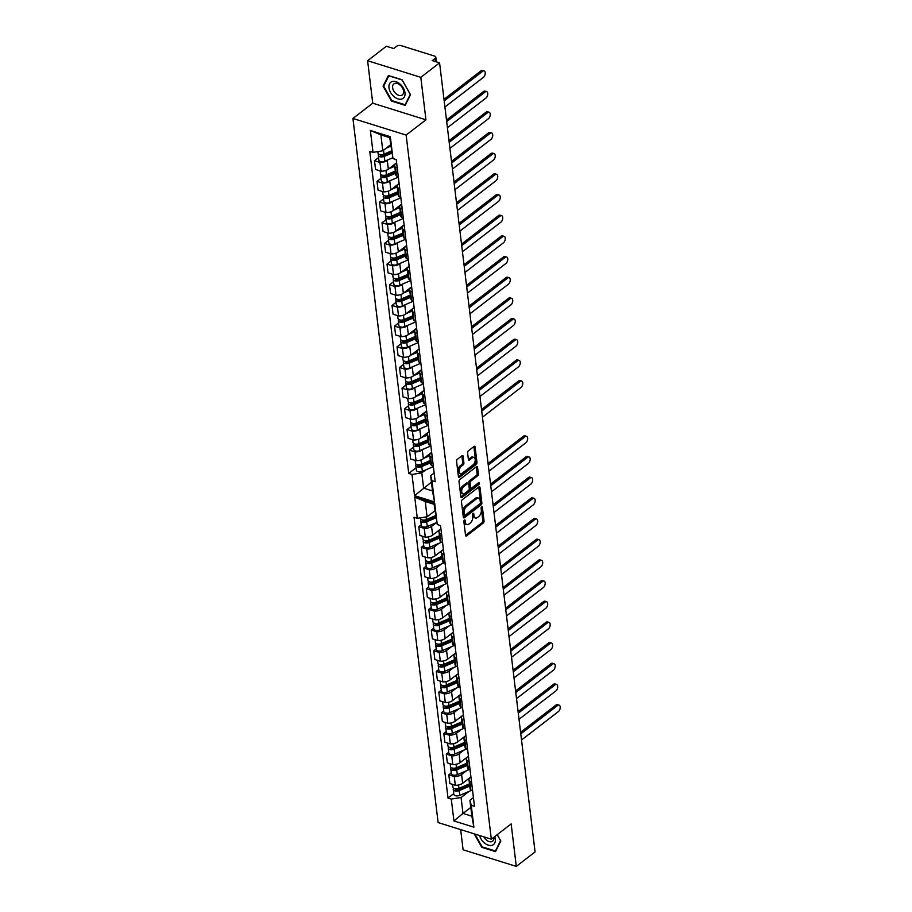 <?xml version="1.0" encoding="UTF-8"?>
<svg xmlns="http://www.w3.org/2000/svg" width="912" height="912" viewBox="0 0 912 912"><rect width="100%" height="100%" fill="white"/><g stroke="black" fill="none" stroke-linecap="round" stroke-linejoin="round"><path stroke-width="1.37" d="M464.39 520.057A1.072 0.604 107.3 0 0 463.855 521.47L465.53 535.298A1.528 0.855 107.3 0 0 465.998 536.039A1.528 0.855 107.3 0 0 466.613 535.88L483.292 523.032A1.528 0.855 107.3 0 0 484.055 521.026L482.38 507.197A1.072 0.604 107.3 0 0 481.091 508.201L481.308 509.979A4.902 2.759 107.3 0 1 478.846 516.431L477.455 517.503A4.902 2.759 107.3 0 1 475.483 518.016A4.902 2.759 107.3 0 1 473.989 515.622L473.773 513.832A1.072 0.604 107.3 0 0 472.473 514.835L472.69 516.625A4.902 2.759 107.3 0 1 470.227 523.066L468.836 524.138A4.902 2.759 107.3 0 1 466.876 524.651A4.902 2.759 107.3 0 1 465.371 522.257L465.154 520.467A1.072 0.604 107.3 0 0 464.39 520.057M462.236 499.776A1.528 0.855 107.3 0 0 461.472 501.794L463.33 517.138A1.528 0.855 107.3 0 0 463.798 517.891A1.528 0.855 107.3 0 0 464.413 517.731L481.091 504.883A1.528 0.855 107.3 0 0 481.855 502.865L479.997 487.521A1.528 0.855 107.3 0 0 479.53 486.769A1.528 0.855 107.3 0 0 478.914 486.928L462.236 499.776M439.584 62.86L535.07 851.933L516.295 866.4L511.153 823.912L491.329 839.188L406.125 135.079L425.95 119.814L420.808 77.338L439.584 62.86L432.265 60.58L435.184 58.322A3.124 1.619 -6.9 0 0 435.822 57.182A3.124 1.619 -6.9 0 0 434.614 56.099L400.995 45.6A3.124 1.619 -6.9 0 0 396.64 46.284L393.71 48.541L386.38 46.25L367.604 60.716L372.746 103.204L352.921 118.469L438.125 822.567L491.329 839.188M463.102 456.296A1.528 0.855 107.3 0 0 462.635 455.544A1.528 0.855 107.3 0 0 462.019 455.704L457.345 459.317A1.528 0.855 107.3 0 0 456.57 461.324L458.428 476.68A1.528 0.855 107.3 0 0 458.907 477.432A1.528 0.855 107.3 0 0 459.523 477.272L476.189 464.425A1.528 0.855 107.3 0 0 476.965 462.407L475.106 447.051A1.528 0.855 107.3 0 0 474.639 446.31A1.528 0.855 107.3 0 0 474.023 446.47L468.369 450.824A1.528 0.855 107.3 0 0 467.605 452.831L468.392 459.409A1.528 0.855 107.3 0 0 468.871 460.15A1.528 0.855 107.3 0 0 469.475 459.99L472.279 457.835A4.093 2.303 107.3 0 1 473.921 457.402A4.093 2.303 107.3 0 1 475.186 460.663A4.093 2.303 107.3 0 1 473.123 464.789L462.145 473.248A4.093 2.303 107.3 0 1 460.503 473.681A4.093 2.303 107.3 0 1 459.249 470.421A4.093 2.303 107.3 0 1 461.301 466.294L463.136 464.881A1.528 0.855 107.3 0 0 463.9 462.863L463.102 456.296L461.871 455.909A1.528 0.855 107.3 0 0 461.86 455.829M460.879 496.915L459.021 481.559A1.528 0.855 107.3 0 1 459.796 479.541L476.474 466.705A1.528 0.855 107.3 0 1 477.079 466.534A1.528 0.855 107.3 0 1 477.557 467.286L478.344 473.852A1.528 0.855 107.3 0 1 477.58 475.87L470.82 481.08A1.528 0.855 107.3 0 0 470.045 483.098L470.581 487.453A1.528 0.855 107.3 0 0 471.048 488.205A1.528 0.855 107.3 0 0 471.664 488.045L478.697 482.619A1.072 0.604 107.3 0 1 478.925 484.443L461.962 497.496A1.528 0.855 107.3 0 1 461.347 497.656A1.528 0.855 107.3 0 1 460.879 496.915M460.651 829.601L463.091 849.79L516.295 866.4M388.136 159.748L387.269 160.421A7.171 3.716 173.1 0 1 379.951 162.427L381.011 171.171A7.171 3.716 -6.9 0 0 388.33 169.165L396.139 163.191A7.171 3.716 173.1 0 0 394.679 165.824L395.74 174.568A7.171 3.716 -6.9 0 0 396.583 176.039L398.282 176.563M396.583 176.039L395.534 167.284A7.171 3.716 173.1 0 1 394.679 165.824M395.534 167.284L397.222 167.819M378.548 157.605L374.501 160.717L379.951 162.427M390.644 180.428L389.777 181.1A7.171 3.716 173.1 0 1 382.459 183.107L377.009 181.397L378.058 190.152L383.519 191.851A7.171 3.716 -6.9 0 0 390.838 189.844L398.647 183.871A7.171 3.716 173.1 0 0 397.187 186.493L398.236 195.248A7.171 3.716 -6.9 0 0 399.091 196.718L400.79 197.243M399.73 188.499L398.031 187.963A7.171 3.716 173.1 0 1 397.187 186.493M381.045 178.285L377.009 181.397M374.501 160.717L375.562 169.472L381.011 171.171M413.581 447.097L409.534 450.209L410.594 458.964L416.043 460.663A7.171 3.716 -6.9 0 0 423.362 458.656L431.171 452.671A7.171 3.716 173.1 0 0 429.712 455.305L430.772 464.06A7.171 3.716 -6.9 0 0 431.615 465.53L433.314 466.055M423.168 449.24L422.302 449.912A7.171 3.716 173.1 0 1 414.983 451.907L409.534 450.209M432.254 457.311L430.555 456.775A7.171 3.716 173.1 0 1 429.712 455.305M411.073 426.417L407.037 429.529L408.086 438.284L413.546 439.983A7.171 3.716 -6.9 0 0 420.865 437.977L428.663 432.003A7.171 3.716 173.1 0 0 427.215 434.625L428.264 443.38A7.171 3.716 -6.9 0 0 429.119 444.851L430.817 445.375M420.671 428.56L419.805 429.233A7.171 3.716 173.1 0 1 412.486 431.239L407.037 429.529M429.757 436.631L428.059 436.096A7.171 3.716 173.1 0 1 427.215 434.625M408.576 405.737L404.529 408.85L405.589 417.605L411.038 419.303A7.171 3.716 -6.9 0 0 418.357 417.297L426.645 410.913M427.249 415.952L425.551 415.416A7.171 3.716 173.1 0 1 424.707 413.957L425.767 422.701A7.171 3.716 -6.9 0 0 426.611 424.171L428.309 424.696M418.163 407.881L417.297 408.553A7.171 3.716 173.1 0 1 409.978 410.56L404.529 408.85M424.707 413.957A7.171 3.716 173.1 0 1 426.166 411.323L426.645 410.947M406.068 385.058L402.032 388.181L403.081 396.925L408.542 398.624A7.171 3.716 -6.9 0 0 415.861 396.617L424.137 390.245M424.753 395.272L423.054 394.748A7.171 3.716 173.1 0 1 422.21 393.277L423.259 402.021A7.171 3.716 -6.9 0 0 424.114 403.492L425.813 404.027M415.667 387.201L414.8 387.874A7.171 3.716 173.1 0 1 407.482 389.88L402.032 388.181M422.21 393.277A7.171 3.716 173.1 0 1 423.658 390.644L424.148 390.268M403.571 364.378L399.524 367.502L400.585 376.246L406.034 377.956A7.171 3.716 -6.9 0 0 413.353 375.949L421.162 369.964A7.171 3.716 173.1 0 0 419.702 372.598L420.763 381.341A7.171 3.716 -6.9 0 0 421.606 382.812L423.305 383.348M413.159 366.521L412.292 367.194A7.171 3.716 173.1 0 1 404.974 369.2L399.524 367.502M422.245 374.593L420.546 374.068A7.171 3.716 173.1 0 1 419.702 372.598M401.063 343.71L397.028 346.822L398.077 355.566L403.537 357.276A7.171 3.716 -6.9 0 0 410.856 355.27L418.654 349.285A7.171 3.716 173.1 0 0 417.206 351.918L418.255 360.662A7.171 3.716 -6.9 0 0 419.11 362.132L420.808 362.668M410.662 345.853L409.796 346.514A7.171 3.716 173.1 0 1 402.477 348.521L397.028 346.822M419.748 353.913L418.049 353.389A7.171 3.716 173.1 0 1 417.206 351.918M398.567 323.03L394.52 326.143L395.58 334.898L401.029 336.596A7.171 3.716 -6.9 0 0 408.348 334.59L416.636 328.206M417.24 333.245L415.541 332.709A7.171 3.716 173.1 0 1 414.698 331.238L415.758 339.994A7.171 3.716 -6.9 0 0 416.602 341.464L418.3 341.989M408.154 325.174L407.288 325.846A7.171 3.716 173.1 0 1 399.969 327.841L394.52 326.143M414.698 331.238A7.171 3.716 173.1 0 1 416.157 328.605L416.636 328.24M396.059 302.351L392.023 305.463L393.072 314.218L398.533 315.917A7.171 3.716 -6.9 0 0 405.851 313.91L414.128 307.526M414.743 312.565L413.045 312.029A7.171 3.716 173.1 0 1 412.201 310.559L413.25 319.314A7.171 3.716 -6.9 0 0 414.105 320.785L415.804 321.309M405.658 304.494L404.791 305.167A7.171 3.716 173.1 0 1 397.472 307.173L392.023 305.463M412.201 310.559A7.171 3.716 173.1 0 1 413.66 307.937L414.139 307.561M393.562 281.671L389.515 284.783L390.575 293.539L396.025 295.237A7.171 3.716 -6.9 0 0 403.343 293.231L411.631 286.847M412.235 291.886L410.537 291.35A7.171 3.716 173.1 0 1 409.693 289.891L410.753 298.634A7.171 3.716 -6.9 0 0 411.597 300.105L413.296 300.629M403.15 283.814L402.283 284.487A7.171 3.716 173.1 0 1 394.964 286.493L389.515 284.783M409.693 289.891A7.171 3.716 173.1 0 1 411.152 287.257L411.631 286.881M391.054 260.992L387.019 264.115L388.067 272.859L393.528 274.558A7.171 3.716 -6.9 0 0 400.847 272.551L408.656 266.578A7.171 3.716 173.1 0 0 407.197 269.211L408.245 277.955A7.171 3.716 -6.9 0 0 409.1 279.425L410.799 279.961M400.653 263.135L399.787 263.807A7.171 3.716 173.1 0 1 392.468 265.814L387.019 264.115M409.739 271.206L408.04 270.682A7.171 3.716 173.1 0 1 407.197 269.211M388.558 240.312L384.511 243.436L385.571 252.179L391.02 253.889A7.171 3.716 -6.9 0 0 398.339 251.883L406.148 245.898A7.171 3.716 173.1 0 0 404.689 248.531L405.749 257.275A7.171 3.716 -6.9 0 0 406.592 258.746L408.291 259.282M398.145 242.455L397.279 243.128A7.171 3.716 173.1 0 1 389.96 245.134L384.511 243.436M407.231 250.526L405.544 250.002A7.171 3.716 173.1 0 1 404.689 248.531M386.05 219.644L382.014 222.756L383.063 231.5L388.523 233.21A7.171 3.716 -6.9 0 0 395.842 231.203L404.119 224.819M404.734 229.847L403.036 229.322A7.171 3.716 173.1 0 1 402.192 227.852L403.241 236.596A7.171 3.716 -6.9 0 0 404.096 238.066L405.794 238.602M395.648 221.787L394.782 222.448A7.171 3.716 173.1 0 1 387.463 224.455L382.014 222.756M402.192 227.852A7.171 3.716 173.1 0 1 403.651 225.218L404.13 224.854M383.553 198.964L379.506 202.076L380.566 210.832L386.015 212.53A7.171 3.716 -6.9 0 0 393.334 210.524L401.622 204.14M402.226 209.179L400.539 208.643A7.171 3.716 173.1 0 1 399.684 207.172L400.744 215.927A7.171 3.716 -6.9 0 0 401.588 217.398L403.286 217.922M393.14 201.107L392.274 201.769A7.171 3.716 173.1 0 1 384.955 203.775L379.506 202.076M399.684 207.172A7.171 3.716 173.1 0 1 401.143 204.539L401.622 204.174M384.955 203.775L386.015 212.53M387.463 224.455L388.523 233.21M389.96 245.134L391.02 253.889M392.468 265.814L393.528 274.558M394.964 286.493L396.025 295.237M397.472 307.173L398.533 315.917M399.969 327.841L401.029 336.596M402.477 348.521L403.537 357.276M404.974 369.2L406.034 377.956M407.482 389.88L408.542 398.624M409.978 410.56L411.038 419.303M412.486 431.239L413.546 439.983M414.983 451.907L416.043 460.663M382.459 183.107L383.519 191.851M401.588 217.398L400.539 208.643M404.096 238.066L403.036 229.322M406.592 258.746L405.544 250.002M409.1 279.425L408.04 270.682M411.597 300.105L410.537 291.35M414.105 320.785L413.045 312.029M416.602 341.464L415.541 332.709M419.11 362.132L418.049 353.389M421.606 382.812L420.546 374.068M424.114 403.492L423.054 394.748M426.611 424.171L425.551 415.416M429.119 444.851L428.059 436.096M431.615 465.53L430.555 456.775M399.091 196.718L398.031 187.963M425.676 469.919L421.789 472.906L423.635 488.159L432.493 490.918L430.658 475.676L434.158 472.986M431.433 482.14L414.561 495.661L411.996 474.457L421.789 472.906M420.808 77.338L367.604 60.716M436.426 522.644L431.558 526.384A7.171 3.716 173.1 0 1 424.24 528.39L418.79 526.691L419.851 535.435L425.3 537.145A7.171 3.716 -6.9 0 0 432.619 535.139L440.906 528.755M441.511 533.794L439.812 533.258A7.171 3.716 173.1 0 1 438.968 531.787A7.171 3.716 173.1 0 1 440.428 529.154L440.906 528.789M421.207 524.833L418.79 526.691M438.968 531.787L440.029 540.531A7.171 3.716 -6.9 0 0 440.872 542.002L442.571 542.537M438.923 543.324L434.066 547.063A7.171 3.716 173.1 0 1 426.748 549.07L421.287 547.371L422.347 556.115L427.796 557.825A7.171 3.716 -6.9 0 0 435.115 555.818L443.403 549.434M444.019 554.462L442.32 553.937A7.171 3.716 173.1 0 1 441.465 552.467A7.171 3.716 173.1 0 1 442.924 549.833L443.414 549.469M423.715 545.501L421.287 547.371M441.465 552.467L442.525 561.211A7.171 3.716 -6.9 0 0 443.38 562.681L445.079 563.217M441.431 563.992L436.563 567.743A7.171 3.716 173.1 0 1 429.244 569.749L423.795 568.051L424.855 576.794L430.304 578.493A7.171 3.716 -6.9 0 0 437.623 576.487L445.432 570.513A7.171 3.716 173.1 0 0 443.973 573.146L445.033 581.89A7.171 3.716 -6.9 0 0 445.877 583.361L447.575 583.897M446.515 575.141L444.817 574.617A7.171 3.716 173.1 0 1 443.973 573.146M426.212 566.181L423.795 568.051M443.927 584.672L439.071 588.422A7.171 3.716 173.1 0 1 431.752 590.429L426.292 588.73L427.352 597.474L432.801 599.173A7.171 3.716 -6.9 0 0 440.12 597.166L447.929 591.193A7.171 3.716 173.1 0 0 446.47 593.826L447.53 602.57A7.171 3.716 -6.9 0 0 448.385 604.04L450.083 604.565M449.023 595.821L447.325 595.297A7.171 3.716 173.1 0 1 446.47 593.826M428.72 586.861L426.292 588.73M446.435 605.351L441.568 609.102A7.171 3.716 173.1 0 1 434.249 611.108L428.8 609.398L429.86 618.154L435.309 619.852A7.171 3.716 -6.9 0 0 442.628 617.846L450.916 611.462M451.52 616.501L449.821 615.965A7.171 3.716 173.1 0 1 448.978 614.494A7.171 3.716 173.1 0 1 450.437 611.872L450.916 611.496M431.216 607.54L428.8 609.398M448.978 614.494L450.038 623.249A7.171 3.716 -6.9 0 0 450.881 624.72L452.58 625.244M448.932 626.031L444.076 629.782A7.171 3.716 173.1 0 1 436.757 631.788L431.296 630.078L432.356 638.833L437.806 640.532A7.171 3.716 -6.9 0 0 445.124 638.525L453.412 632.141M454.028 637.18L452.329 636.644A7.171 3.716 173.1 0 1 451.474 635.174A7.171 3.716 173.1 0 1 452.933 632.54L453.424 632.176M433.724 628.22L431.296 630.078M451.474 635.174L452.534 643.929A7.171 3.716 -6.9 0 0 453.389 645.4L455.088 645.924M451.44 646.711L446.572 650.45A7.171 3.716 173.1 0 1 439.253 652.456L433.804 650.758L434.864 659.501L440.314 661.211A7.171 3.716 -6.9 0 0 447.632 659.205L455.92 652.821M456.524 657.86L454.826 657.324A7.171 3.716 173.1 0 1 453.982 655.853A7.171 3.716 173.1 0 1 455.441 653.22L455.92 652.855M436.221 648.899L433.804 650.758M453.982 655.853L455.042 664.609A7.171 3.716 -6.9 0 0 455.886 666.068L457.585 666.604M453.937 667.39L449.08 671.129A7.171 3.716 173.1 0 1 441.761 673.136L436.301 671.437L437.361 680.181L442.81 681.891A7.171 3.716 -6.9 0 0 450.129 679.885L458.417 673.501M459.032 678.528L457.334 678.004A7.171 3.716 173.1 0 1 456.479 676.533A7.171 3.716 173.1 0 1 457.938 673.9L458.428 673.535M438.729 669.568L436.301 671.437M456.479 676.533L457.539 685.277A7.171 3.716 -6.9 0 0 458.394 686.747L460.093 687.283M456.445 688.058L451.577 691.809A7.171 3.716 173.1 0 1 444.258 693.815L438.809 692.117L439.869 700.861L445.318 702.559A7.171 3.716 -6.9 0 0 452.637 700.553L460.446 694.579A7.171 3.716 173.1 0 0 458.987 697.213L460.047 705.956A7.171 3.716 -6.9 0 0 460.891 707.427L462.589 707.963M461.529 699.208L459.83 698.683A7.171 3.716 173.1 0 1 458.987 697.213M441.226 690.247L438.809 692.117M458.941 708.738L454.085 712.489A7.171 3.716 173.1 0 1 446.766 714.495L441.305 712.796L442.366 721.54L447.815 723.239A7.171 3.716 -6.9 0 0 455.134 721.232L463.421 714.848M464.037 719.887L462.338 719.363A7.171 3.716 173.1 0 1 461.483 717.892A7.171 3.716 173.1 0 1 462.943 715.259L463.433 714.883M443.734 710.927L441.305 712.796M461.483 717.892L462.544 726.636A7.171 3.716 -6.9 0 0 463.399 728.107L465.097 728.631M461.449 729.418L456.581 733.168A7.171 3.716 173.1 0 1 449.263 735.175L443.813 733.465L444.874 742.22L450.323 743.918A7.171 3.716 -6.9 0 0 457.642 741.912L465.929 735.528M466.534 740.567L464.835 740.031A7.171 3.716 173.1 0 1 463.991 738.56A7.171 3.716 173.1 0 1 465.451 735.938L465.929 735.562M446.23 731.606L443.813 733.465M463.991 738.56L465.052 747.316A7.171 3.716 -6.9 0 0 465.895 748.786L467.594 749.311M463.946 750.097L459.089 753.848A7.171 3.716 173.1 0 1 451.771 755.854L446.31 754.144L447.37 762.899L452.819 764.598A7.171 3.716 -6.9 0 0 460.138 762.592L467.947 756.607A7.171 3.716 173.1 0 0 466.488 759.24L467.548 767.995A7.171 3.716 -6.9 0 0 468.403 769.466L470.102 769.99M469.042 761.246L467.343 760.711A7.171 3.716 173.1 0 1 466.488 759.24M448.738 752.286L446.31 754.144M466.454 770.777L461.586 774.516A7.171 3.716 173.1 0 1 454.267 776.522L448.818 774.824L449.878 783.568L455.327 785.278A7.171 3.716 -6.9 0 0 462.646 783.271L470.455 777.286A7.171 3.716 173.1 0 0 468.996 779.92L470.056 788.675A7.171 3.716 -6.9 0 0 470.9 790.134L469.84 781.39A7.171 3.716 173.1 0 1 468.996 779.92M471.538 781.926L469.84 781.39M451.235 772.966L448.818 774.824M472.598 790.67L470.9 790.134M449.263 735.175L450.323 743.918M446.766 714.495L447.815 723.239M444.258 693.815L445.318 702.559M441.761 673.136L442.81 681.891M439.253 652.456L440.314 661.211M436.757 631.788L437.806 640.532M434.249 611.108L435.309 619.852M431.752 590.429L432.801 599.173M429.244 569.749L430.304 578.493M426.748 549.07L427.796 557.825M424.24 528.39L425.3 537.145M451.771 755.854L452.819 764.598M454.267 776.522L455.327 785.278M465.895 748.786L464.835 740.031M463.399 728.107L462.338 719.363M460.891 707.427L459.83 698.683M458.394 686.747L457.334 678.004M455.886 666.068L454.826 657.324M453.389 645.4L452.329 636.644M450.881 624.72L449.821 615.965M448.385 604.04L447.325 595.297M445.877 583.361L444.817 574.617M443.38 562.681L442.32 553.937M440.872 542.002L439.812 533.258M468.403 769.466L467.343 760.711M470.797 807.416L462.988 813.436L471.857 816.194L469.931 800.291L471.23 805.296L474.491 806.311L440.519 525.574L437.258 524.56L434.112 504.313L425.254 501.543L427.09 516.785L434.899 510.777M427.09 516.785L417.308 518.324L414.037 517.309L448.02 798.046L451.28 799.072L461.073 797.521L462.988 813.436L453.925 820.937L451.28 799.072M453.743 793.634L448.02 798.046M469.931 800.291L473.442 797.601M468.95 791.456L461.073 797.521M382.812 150.811L373.019 152.361L370.375 130.484L390.325 136.72L392.969 158.585L389.755 137.678L380.885 134.908L382.812 150.811L390.61 144.803M430.658 475.676L431.946 480.681L435.206 481.707L396.23 159.611L392.969 158.585M431.946 480.681L434.511 501.885L414.561 495.661M373.019 152.361L369.759 151.335L408.736 473.431L411.996 474.457M417.308 518.324L414.743 497.12L434.693 503.344L437.258 524.56M471.23 805.296L473.875 827.173L453.925 820.937M352.921 118.469L406.125 135.079M474.183 833.83L481.787 847.339L495.512 851.614L500.825 840.967L497.245 834.628M410.514 94.723L402.101 79.789L388.387 75.502L383.074 86.15L391.476 101.084L405.202 105.37L410.514 94.723M372.746 103.204L425.95 119.814M414.743 497.12L425.254 501.543M434.693 503.344L434.112 504.313M471.857 816.194L473.875 827.173M416.077 467.776L408.736 473.431M370.375 130.484L380.885 134.908M390.325 136.72L389.755 137.678M432.493 490.918L434.511 501.885M463.98 520.627L464.14 521.869A4.902 2.759 107.3 0 0 465.644 524.263L466.876 524.651M475.483 518.016L474.251 517.628A4.902 2.759 107.3 0 1 472.747 515.234L472.598 513.992M465.542 535.378L482.06 522.656A1.528 0.855 107.3 0 0 482.824 520.638L481.217 507.357M460.503 473.681L459.272 473.294A4.093 2.303 107.3 0 1 458.018 470.033A4.093 2.303 107.3 0 1 460.07 465.907L461.905 464.493A1.528 0.855 107.3 0 0 462.669 462.487L461.871 455.909M473.921 457.402L472.69 457.026A4.093 2.303 107.3 0 0 471.048 457.448L472.279 457.835M468.403 459.488L471.048 457.448M458.44 476.759L474.958 464.037A1.528 0.855 107.3 0 0 475.733 462.019L473.875 446.675A1.528 0.855 107.3 0 0 473.864 446.595M471.048 488.205L469.817 487.817A1.528 0.855 107.3 0 1 469.338 487.065L468.814 482.71A1.528 0.855 107.3 0 1 469.589 480.692L476.349 475.483A1.528 0.855 107.3 0 0 477.113 473.476L476.326 466.898A1.528 0.855 107.3 0 0 476.315 466.819M460.891 496.994L477.694 484.055A1.072 0.604 107.3 0 0 478.23 482.984M463.798 486.484A4.093 2.303 107.3 0 0 461.746 490.61A4.093 2.303 107.3 0 0 463 493.882A4.093 2.303 107.3 0 0 464.641 493.449L468.506 490.474A1.528 0.855 107.3 0 0 469.281 488.456L468.745 484.09A1.528 0.855 107.3 0 0 468.278 483.349A1.528 0.855 107.3 0 0 467.662 483.508L463.798 486.484L462.566 486.107A4.093 2.303 107.3 0 0 460.514 490.234A4.093 2.303 107.3 0 0 461.768 493.495L463 493.882M468.278 483.349L467.047 482.961A1.528 0.855 107.3 0 0 466.431 483.121L467.662 483.508M462.566 486.107L466.431 483.121M463.342 517.218L479.86 504.496A1.528 0.855 107.3 0 0 480.624 502.489L478.766 487.133A1.528 0.855 107.3 0 0 478.754 487.054M464.459 514.71A1.072 0.604 107.3 0 0 465.211 515.12L479.849 503.846A1.072 0.604 107.3 0 0 480.385 502.444L480.157 500.551A4.902 2.759 107.3 0 0 478.652 498.157A4.902 2.759 107.3 0 0 476.691 498.67L466.682 506.377A4.902 2.759 107.3 0 0 464.231 512.829L464.459 514.71L463.228 514.334A1.072 0.604 107.3 0 0 463.547 514.847L464.778 515.234M478.652 498.157L477.421 497.77A4.902 2.759 107.3 0 0 475.46 498.283L476.691 498.67M463.228 514.334L463 512.441A4.902 2.759 107.3 0 1 465.451 505.989L475.46 498.283M384.055 85.386L383.074 86.15M469.475 783.841L458.953 788.344A3.899 2.018 173.1 0 1 452.968 787.295L452.626 784.434M469.11 778.973L467.104 779.84M467.548 784.662L464.288 787.17M521.527 739.974L558.383 711.588A3.591 2.018 107.3 0 0 560.185 707.974A3.591 2.018 107.3 0 0 559.079 705.113A3.591 2.018 107.3 0 0 557.642 705.489L520.786 733.875M469.6 784.901L458.132 789.803A1.87 0.969 173.1 0 1 455.259 789.302A1.87 0.969 173.1 0 1 455.407 788.834M469.737 786.098L459.226 790.59A3.899 2.018 173.1 0 1 453.241 789.553A3.899 2.018 173.1 0 1 453.777 788.344M471.55 790.339L459.808 795.367A3.899 2.018 173.1 0 1 453.823 794.318L453.241 789.553M520.592 732.29L556.046 704.987A3.591 2.018 -72.7 0 1 557.483 704.611L559.079 705.113M427.5 455.476L429.78 454.495M430.339 460.526L421.526 464.299A3.899 2.018 173.1 0 1 415.541 463.262L415.188 460.389M429.769 455.761L423.818 458.303M430.111 460.628L426.862 463.136M482.471 417.183L520.946 387.554A3.591 2.018 107.3 0 0 522.747 383.929A3.591 2.018 107.3 0 0 521.641 381.079A3.591 2.018 107.3 0 0 520.205 381.455L481.73 411.095M430.475 461.586L420.694 465.77A1.87 0.969 173.1 0 1 417.821 465.268A1.87 0.969 173.1 0 1 417.981 464.801M430.612 462.783L421.789 466.556A3.899 2.018 173.1 0 1 415.804 465.508A3.899 2.018 173.1 0 1 416.339 464.299M433.382 466.613L422.37 471.333A3.899 2.018 173.1 0 1 416.385 470.284L415.804 465.508M481.536 409.499L518.609 380.954A3.591 2.018 -72.7 0 1 520.045 380.578L521.641 381.079M466.967 763.162L456.456 767.665A3.899 2.018 173.1 0 1 450.471 766.616L450.118 763.754M466.602 758.305L464.596 759.16M465.04 763.994L461.791 766.49M519.019 719.294L555.875 690.908A3.591 2.018 107.3 0 0 557.677 687.295A3.591 2.018 107.3 0 0 556.582 684.433A3.591 2.018 107.3 0 0 555.134 684.809L518.29 713.195M467.092 764.222L455.624 769.135A1.87 0.969 173.1 0 1 452.751 768.634A1.87 0.969 173.1 0 1 452.911 768.166M467.24 765.419L456.73 769.922A3.899 2.018 173.1 0 1 450.745 768.873A3.899 2.018 173.1 0 1 451.28 767.665M469.042 769.66L457.3 774.687A3.899 2.018 173.1 0 1 451.315 773.638L450.745 768.873M518.096 711.611L553.538 684.308A3.591 2.018 -72.7 0 1 554.975 683.932L556.582 684.433M464.47 742.482L453.948 746.985A3.899 2.018 173.1 0 1 447.963 745.936L447.621 743.075M464.105 737.626L462.099 738.481M462.544 743.314L459.283 745.811M516.523 698.615L553.379 670.229A3.591 2.018 107.3 0 0 555.18 666.615A3.591 2.018 107.3 0 0 554.074 663.754A3.591 2.018 107.3 0 0 552.638 664.13L515.782 692.516M464.596 743.542L453.127 748.456A1.87 0.969 173.1 0 1 450.254 747.954A1.87 0.969 173.1 0 1 450.403 747.487M464.732 744.739L454.222 749.242A3.899 2.018 173.1 0 1 448.237 748.193A3.899 2.018 173.1 0 1 448.772 746.985M466.545 748.991L454.803 754.007A3.899 2.018 173.1 0 1 448.818 752.97L448.237 748.193M515.588 690.931L551.042 663.64A3.591 2.018 -72.7 0 1 552.478 663.263L554.074 663.754M461.962 721.814L451.451 726.305A3.899 2.018 173.1 0 1 445.466 725.268L445.113 722.395M461.597 716.946L459.591 717.801M460.036 722.635L456.787 725.143M514.015 677.935L550.871 649.549A3.591 2.018 107.3 0 0 552.672 645.935A3.591 2.018 107.3 0 0 551.578 643.085A3.591 2.018 107.3 0 0 550.13 643.462L513.285 671.836M462.088 722.863L450.619 727.776A1.87 0.969 173.1 0 1 447.746 727.274A1.87 0.969 173.1 0 1 447.906 726.807M462.236 724.06L451.725 728.563A3.899 2.018 173.1 0 1 445.74 727.514A3.899 2.018 173.1 0 1 446.276 726.305M464.037 728.312L452.295 733.328A3.899 2.018 173.1 0 1 446.31 732.29L445.74 727.514M513.091 670.252L548.534 642.96A3.591 2.018 -72.7 0 1 549.97 642.584L551.578 643.085M459.466 701.134L448.943 705.626A3.899 2.018 173.1 0 1 442.958 704.588L442.616 701.716M459.101 696.266L457.094 697.121M457.539 701.955L454.279 704.463M511.518 657.267L548.374 628.881A3.591 2.018 107.3 0 0 550.175 625.256A3.591 2.018 107.3 0 0 549.07 622.406A3.591 2.018 107.3 0 0 547.633 622.782L510.777 651.168M459.591 702.194L448.123 707.096A1.87 0.969 173.1 0 1 445.25 706.595A1.87 0.969 173.1 0 1 445.398 706.127M459.728 703.38L449.217 707.883A3.899 2.018 173.1 0 1 443.232 706.834A3.899 2.018 173.1 0 1 443.768 705.626M461.54 707.632L449.798 712.66A3.899 2.018 173.1 0 1 443.813 711.611L443.232 706.834M510.583 649.583L546.037 622.28A3.591 2.018 -72.7 0 1 547.474 621.904L549.07 622.406M456.958 680.455L446.447 684.958A3.899 2.018 173.1 0 1 440.462 683.909L440.108 681.047M456.593 675.587L454.586 676.453M455.031 681.275L451.782 683.783M509.01 636.587L545.866 608.201A3.591 2.018 107.3 0 0 547.667 604.588A3.591 2.018 107.3 0 0 546.573 601.726A3.591 2.018 107.3 0 0 545.125 602.102L508.28 630.488M457.083 681.515L445.615 686.417A1.87 0.969 173.1 0 1 442.742 685.915A1.87 0.969 173.1 0 1 442.901 685.448M457.231 682.712L446.72 687.203A3.899 2.018 173.1 0 1 440.735 686.166A3.899 2.018 173.1 0 1 441.271 684.958M459.032 686.953L447.29 691.98A3.899 2.018 173.1 0 1 441.305 690.931L440.735 686.166M508.087 628.904L543.529 601.601A3.591 2.018 -72.7 0 1 544.966 601.225L546.573 601.726M454.461 659.775L443.939 664.278A3.899 2.018 173.1 0 1 437.954 663.229L437.612 660.368M454.096 654.907L452.09 655.774M452.534 660.596L449.274 663.104M506.513 615.908L543.37 587.522A3.591 2.018 107.3 0 0 545.171 583.908A3.591 2.018 107.3 0 0 544.065 581.047A3.591 2.018 107.3 0 0 542.629 581.423L505.772 609.809M454.586 660.835L443.118 665.737A1.87 0.969 173.1 0 1 440.245 665.236A1.87 0.969 173.1 0 1 440.393 664.768M454.723 662.032L444.212 666.524A3.899 2.018 173.1 0 1 438.227 665.486A3.899 2.018 173.1 0 1 438.763 664.278M456.536 666.273L444.794 671.3A3.899 2.018 173.1 0 1 438.809 670.252L438.227 665.486M505.579 608.224L541.033 580.921A3.591 2.018 -72.7 0 1 542.469 580.545L544.065 581.047M451.953 639.095L441.442 643.598A3.899 2.018 173.1 0 1 435.457 642.55L435.104 639.688M451.588 634.239L449.582 635.094M450.026 639.928L446.777 642.424M504.005 595.228L540.862 566.842A3.591 2.018 107.3 0 0 542.663 563.228A3.591 2.018 107.3 0 0 541.568 560.367A3.591 2.018 107.3 0 0 540.121 560.743L503.276 589.129M452.078 640.156L440.61 645.069A1.87 0.969 173.1 0 1 437.737 644.567A1.87 0.969 173.1 0 1 437.897 644.1M452.227 641.353L441.716 645.856A3.899 2.018 173.1 0 1 435.731 644.807A3.899 2.018 173.1 0 1 436.267 643.598M454.028 645.593L442.286 650.621A3.899 2.018 173.1 0 1 436.301 649.572L435.731 644.807M503.082 587.545L538.525 560.242A3.591 2.018 -72.7 0 1 539.961 559.865L541.568 560.367M449.456 618.416L438.934 622.919A3.899 2.018 173.1 0 1 432.949 621.87L432.607 619.009M449.092 613.559L447.085 614.414M447.53 619.248L444.269 621.745M501.509 574.549L538.365 546.163A3.591 2.018 107.3 0 0 540.166 542.549A3.591 2.018 107.3 0 0 539.06 539.687A3.591 2.018 107.3 0 0 537.624 540.064L500.768 568.45M449.582 619.476L438.113 624.389A1.87 0.969 173.1 0 1 435.241 623.888A1.87 0.969 173.1 0 1 435.389 623.42M449.719 620.673L439.208 625.176A3.899 2.018 173.1 0 1 433.223 624.127A3.899 2.018 173.1 0 1 433.759 622.919M451.531 624.914L439.789 629.941A3.899 2.018 173.1 0 1 433.804 628.904L433.223 624.127M500.574 566.865L536.028 539.573A3.591 2.018 -72.7 0 1 537.464 539.197L539.06 539.687M446.948 597.748L436.438 602.239A3.899 2.018 173.1 0 1 430.453 601.202L430.099 598.329M446.584 592.88L444.577 593.735M445.022 598.568L441.773 601.076M499.001 553.869L535.857 525.483A3.591 2.018 107.3 0 0 537.658 521.869A3.591 2.018 107.3 0 0 536.564 519.019A3.591 2.018 107.3 0 0 535.116 519.395L498.271 547.77M447.074 598.796L435.605 603.71A1.87 0.969 173.1 0 1 432.733 603.208A1.87 0.969 173.1 0 1 432.892 602.741M447.222 599.993L436.711 604.496A3.899 2.018 173.1 0 1 430.726 603.448A3.899 2.018 173.1 0 1 431.262 602.239M449.023 604.246L437.281 609.262A3.899 2.018 173.1 0 1 431.296 608.224L430.726 603.448M498.077 546.185L533.52 518.894A3.591 2.018 -72.7 0 1 534.956 518.518L536.564 519.019M444.452 577.068L433.93 581.56A3.899 2.018 173.1 0 1 427.945 580.522L427.603 577.649M444.087 572.2L442.081 573.055M442.525 577.889L439.265 580.397M496.504 533.189L533.36 504.815A3.591 2.018 107.3 0 0 535.162 501.19A3.591 2.018 107.3 0 0 534.056 498.34A3.591 2.018 107.3 0 0 532.619 498.716L495.763 527.102M444.577 578.128L433.109 583.03A1.87 0.969 173.1 0 1 430.236 582.529A1.87 0.969 173.1 0 1 430.384 582.061M444.714 579.314L434.203 583.817A3.899 2.018 173.1 0 1 428.218 582.768A3.899 2.018 173.1 0 1 428.754 581.56M446.527 583.566L434.785 588.593A3.899 2.018 173.1 0 1 428.8 587.545L428.218 582.768M495.569 525.517L531.023 498.214A3.591 2.018 -72.7 0 1 532.46 497.838L534.056 498.34M441.944 556.388L431.433 560.891A3.899 2.018 173.1 0 1 425.448 559.843L425.095 556.981M441.579 551.521L439.573 552.387M440.017 557.209L436.768 559.717M493.996 512.521L530.852 484.135A3.591 2.018 107.3 0 0 532.654 480.521A3.591 2.018 107.3 0 0 531.559 477.66A3.591 2.018 107.3 0 0 530.123 478.036L493.267 506.422M442.069 557.449L430.601 562.351A1.87 0.969 173.1 0 1 427.728 561.849A1.87 0.969 173.1 0 1 427.888 561.382M442.217 558.646L431.707 563.137A3.899 2.018 173.1 0 1 425.722 562.1A3.899 2.018 173.1 0 1 426.257 560.891M444.019 562.886L432.277 567.914A3.899 2.018 173.1 0 1 426.292 566.865L425.722 562.1M493.073 504.838L528.515 477.535A3.591 2.018 -72.7 0 1 529.952 477.158L531.559 477.66M439.447 535.709L428.925 540.212A3.899 2.018 173.1 0 1 422.94 539.163L422.598 536.302M439.082 530.841L437.076 531.707M437.521 536.53L434.26 539.038M491.5 491.842L528.356 463.456A3.591 2.018 107.3 0 0 530.157 459.842A3.591 2.018 107.3 0 0 529.051 456.98A3.591 2.018 107.3 0 0 527.615 457.357L490.759 485.743M439.573 536.769L428.104 541.671A1.87 0.969 173.1 0 1 425.231 541.169A1.87 0.969 173.1 0 1 425.38 540.702M439.709 537.966L429.199 542.458A3.899 2.018 173.1 0 1 423.214 541.42A3.899 2.018 173.1 0 1 423.749 540.212M441.522 542.207L429.78 547.234A3.899 2.018 173.1 0 1 423.795 546.185L423.214 541.42M490.565 484.158L526.019 456.855A3.591 2.018 -72.7 0 1 527.455 456.479L529.051 456.98M435.491 515.656L426.428 519.532A3.899 2.018 173.1 0 1 420.443 518.483L420.364 517.845M435.013 515.861L431.764 518.358M488.992 471.162L525.848 442.776A3.591 2.018 107.3 0 0 527.649 439.162A3.591 2.018 107.3 0 0 526.555 436.301A3.591 2.018 107.3 0 0 525.118 436.677L488.262 465.063M435.617 516.705L425.596 520.991A1.87 0.969 173.1 0 1 422.723 520.49A1.87 0.969 173.1 0 1 422.883 520.022M435.765 517.902L426.702 521.789A3.899 2.018 173.1 0 1 420.717 520.741A3.899 2.018 173.1 0 1 421.253 519.532M436.723 522.508L427.272 526.555A3.899 2.018 173.1 0 1 421.287 525.506L420.717 520.741M488.068 463.478L523.511 436.175A3.591 2.018 -72.7 0 1 524.947 435.799L526.555 436.301M424.992 434.796L427.283 433.816M427.842 439.846L419.018 443.631A3.899 2.018 173.1 0 1 413.033 442.582L412.691 439.721M427.261 435.081L421.321 437.623M427.603 439.949L424.354 442.457M479.963 396.515L518.438 366.875A3.591 2.018 107.3 0 0 520.239 363.261A3.591 2.018 107.3 0 0 519.145 360.4A3.591 2.018 107.3 0 0 517.708 360.776L479.222 390.416M427.967 440.906L418.198 445.09A1.87 0.969 173.1 0 1 415.325 444.589A1.87 0.969 173.1 0 1 415.473 444.121M428.116 442.103L419.292 445.877A3.899 2.018 173.1 0 1 413.307 444.839A3.899 2.018 173.1 0 1 413.843 443.631M430.886 445.934L419.873 450.653A3.899 2.018 173.1 0 1 413.888 449.605L413.307 444.839M479.028 388.831L516.101 360.274A3.591 2.018 -72.7 0 1 517.537 359.898L519.145 360.4M422.495 414.116L424.775 413.136M425.334 419.178L416.522 422.951A3.899 2.018 173.1 0 1 410.537 421.903L410.183 419.041M424.764 414.401L418.813 416.944M425.106 419.269L421.857 421.777M477.466 375.835L515.941 346.195A3.591 2.018 107.3 0 0 517.742 342.581A3.591 2.018 107.3 0 0 516.637 339.72A3.591 2.018 107.3 0 0 515.2 340.096L476.725 369.736M425.471 420.227L415.69 424.411A1.87 0.969 173.1 0 1 412.817 423.909A1.87 0.969 173.1 0 1 412.976 423.442M425.608 421.424L416.784 425.197A3.899 2.018 173.1 0 1 410.799 424.16A3.899 2.018 173.1 0 1 411.335 422.951M428.378 425.266L417.365 429.974A3.899 2.018 173.1 0 1 411.38 428.925L410.799 424.16M476.531 368.152L513.604 339.595A3.591 2.018 -72.7 0 1 515.041 339.218L516.637 339.72M419.987 393.437L422.279 392.456M422.837 398.498L414.014 402.272A3.899 2.018 173.1 0 1 408.029 401.223L407.687 398.362M422.256 393.722L416.317 396.264M422.598 398.601L419.349 401.098M474.958 355.156L513.433 325.516A3.591 2.018 107.3 0 0 515.234 321.902A3.591 2.018 107.3 0 0 514.14 319.04A3.591 2.018 107.3 0 0 512.704 319.417L474.217 349.057M422.963 399.559L413.193 403.742A1.87 0.969 173.1 0 1 410.32 403.241A1.87 0.969 173.1 0 1 410.468 402.773M423.111 400.744L414.287 404.529A3.899 2.018 173.1 0 1 408.302 403.48A3.899 2.018 173.1 0 1 408.838 402.272M425.881 404.586L414.869 409.294A3.899 2.018 173.1 0 1 408.884 408.257L408.302 403.48M474.023 347.472L511.096 318.915A3.591 2.018 -72.7 0 1 512.533 318.539L514.14 319.04M417.491 372.757L419.771 371.777M420.329 377.819L411.517 381.592A3.899 2.018 173.1 0 1 405.532 380.543L405.179 377.682M419.759 373.042L413.809 375.584M420.101 377.921L416.852 380.418M472.462 334.476L510.937 304.836A3.591 2.018 107.3 0 0 512.738 301.222A3.591 2.018 107.3 0 0 511.632 298.361A3.591 2.018 107.3 0 0 510.196 298.737L471.721 328.377M420.466 378.879L410.685 383.063A1.87 0.969 173.1 0 1 407.812 382.561A1.87 0.969 173.1 0 1 407.972 382.094M420.603 380.076L411.779 383.849A3.899 2.018 173.1 0 1 405.794 382.801A3.899 2.018 173.1 0 1 406.33 381.592M423.373 383.906L412.361 388.615A3.899 2.018 173.1 0 1 406.376 387.577L405.794 382.801M471.527 326.792L508.6 298.247A3.591 2.018 -72.7 0 1 510.036 297.871L511.632 298.361M414.983 352.078L417.274 351.109M417.833 357.139L409.009 360.913A3.899 2.018 173.1 0 1 403.024 359.875L402.682 357.002M417.251 352.363L411.312 354.916M417.593 357.242L414.344 359.75M469.954 313.796L508.429 284.156A3.591 2.018 107.3 0 0 510.23 280.543A3.591 2.018 107.3 0 0 509.135 277.693A3.591 2.018 107.3 0 0 507.699 278.069L469.213 307.697M417.958 358.199L408.188 362.383A1.87 0.969 173.1 0 1 405.316 361.882A1.87 0.969 173.1 0 1 405.464 361.414M418.106 359.396L409.283 363.17A3.899 2.018 173.1 0 1 403.298 362.121A3.899 2.018 173.1 0 1 403.834 360.913M420.877 363.227L409.864 367.935A3.899 2.018 173.1 0 1 403.879 366.898L403.298 362.121M469.019 306.113L506.092 277.567A3.591 2.018 -72.7 0 1 507.528 277.191L509.135 277.693M412.486 331.409L414.766 330.429M415.325 336.46L406.513 340.233A3.899 2.018 173.1 0 1 400.528 339.196L400.174 336.323M414.755 331.694L408.804 334.237M415.097 336.562L411.848 339.07M467.457 293.117L505.932 263.488A3.591 2.018 107.3 0 0 507.733 259.863A3.591 2.018 107.3 0 0 506.627 257.013A3.591 2.018 107.3 0 0 505.191 257.389L466.716 287.029M415.462 337.52L405.68 341.704A1.87 0.969 173.1 0 1 402.808 341.202A1.87 0.969 173.1 0 1 402.967 340.735M415.598 338.717L406.775 342.49A3.899 2.018 173.1 0 1 400.79 341.441A3.899 2.018 173.1 0 1 401.326 340.233M418.369 342.547L407.356 347.267A3.899 2.018 173.1 0 1 401.371 346.218L400.79 341.441M466.522 285.433L503.595 256.888A3.591 2.018 -72.7 0 1 505.031 256.511L506.627 257.013M409.978 310.73L412.27 309.749M412.828 315.78L404.005 319.565A3.899 2.018 173.1 0 1 398.02 318.516L397.678 315.655M412.247 311.015L406.307 313.557M412.589 315.883L409.34 318.391M464.949 272.449L503.424 242.809A3.591 2.018 107.3 0 0 505.225 239.195A3.591 2.018 107.3 0 0 504.131 236.333A3.591 2.018 107.3 0 0 502.694 236.71L464.208 266.35M412.954 316.84L403.184 321.024A1.87 0.969 173.1 0 1 400.311 320.522A1.87 0.969 173.1 0 1 400.459 320.055M413.102 318.037L404.278 321.811A3.899 2.018 173.1 0 1 398.293 320.773A3.899 2.018 173.1 0 1 398.829 319.565M415.872 321.868L404.86 326.587A3.899 2.018 173.1 0 1 398.875 325.538L398.293 320.773M464.014 264.765L501.087 236.208A3.591 2.018 -72.7 0 1 502.523 235.832L504.131 236.333M407.482 290.05L409.762 289.07M410.32 295.112L401.508 298.885A3.899 2.018 173.1 0 1 395.523 297.836L395.17 294.975M409.75 290.335L403.811 292.877M410.092 295.203L406.843 297.711M462.452 251.769L500.927 222.129A3.591 2.018 107.3 0 0 502.729 218.515A3.591 2.018 107.3 0 0 501.623 215.654A3.591 2.018 107.3 0 0 500.186 216.03L461.711 245.67M410.457 296.161L400.676 300.344A1.87 0.969 173.1 0 1 397.803 299.843A1.87 0.969 173.1 0 1 397.963 299.375M410.594 297.358L401.77 301.131A3.899 2.018 173.1 0 1 395.785 300.094A3.899 2.018 173.1 0 1 396.321 298.885M413.364 301.199L402.352 305.908A3.899 2.018 173.1 0 1 396.367 304.859L395.785 300.094M461.518 244.085L498.59 215.528A3.591 2.018 -72.7 0 1 500.027 215.152L501.623 215.654M404.974 269.371L407.265 268.39M407.824 274.432L399 278.206A3.899 2.018 173.1 0 1 393.015 277.157L392.673 274.295M407.242 269.656L401.303 272.198M407.584 274.535L404.335 277.031M459.944 231.089L498.419 201.449A3.591 2.018 107.3 0 0 500.221 197.836A3.591 2.018 107.3 0 0 499.126 194.974A3.591 2.018 107.3 0 0 497.69 195.35L459.203 224.99M407.949 275.492L398.179 279.676A1.87 0.969 173.1 0 1 395.306 279.175A1.87 0.969 173.1 0 1 395.455 278.707M408.097 276.678L399.274 280.463A3.899 2.018 173.1 0 1 393.289 279.414A3.899 2.018 173.1 0 1 393.824 278.206M410.867 280.52L399.855 285.228A3.899 2.018 173.1 0 1 393.87 284.179L393.289 279.414M459.01 223.406L496.082 194.849A3.591 2.018 -72.7 0 1 497.519 194.473L499.126 194.974M402.477 248.691L404.757 247.711M405.316 253.753L396.503 257.526A3.899 2.018 173.1 0 1 390.518 256.477L390.165 253.616M404.746 248.976L398.806 251.518M405.088 253.855L401.839 256.352M457.448 210.41L495.923 180.77A3.591 2.018 107.3 0 0 497.724 177.156A3.591 2.018 107.3 0 0 496.618 174.295A3.591 2.018 107.3 0 0 495.182 174.671L456.707 204.311M405.452 254.813L395.671 258.997A1.87 0.969 173.1 0 1 392.798 258.495A1.87 0.969 173.1 0 1 392.958 258.028M405.589 256.01L396.766 259.783A3.899 2.018 173.1 0 1 390.781 258.734A3.899 2.018 173.1 0 1 391.316 257.526M408.359 259.84L397.347 264.548A3.899 2.018 173.1 0 1 391.362 263.511L390.781 258.734M456.513 202.726L493.586 174.181A3.591 2.018 -72.7 0 1 495.022 173.804L496.618 174.295M399.969 228.011L402.26 227.042M402.819 233.073L393.995 236.846A3.899 2.018 173.1 0 1 388.01 235.809L387.668 232.936M402.238 228.296L396.298 230.85M402.58 233.176L399.331 235.684M454.94 189.73L493.415 160.09A3.591 2.018 107.3 0 0 495.216 156.476A3.591 2.018 107.3 0 0 494.122 153.626A3.591 2.018 107.3 0 0 492.685 154.003L454.199 183.631M402.944 234.133L393.175 238.317A1.87 0.969 173.1 0 1 390.302 237.815A1.87 0.969 173.1 0 1 390.45 237.348M403.093 235.33L394.269 239.104A3.899 2.018 173.1 0 1 388.284 238.055A3.899 2.018 173.1 0 1 388.82 236.846M405.863 239.161L394.85 243.869A3.899 2.018 173.1 0 1 388.865 242.831L388.284 238.055M454.005 182.047L491.078 153.501A3.591 2.018 -72.7 0 1 492.514 153.125L494.122 153.626M397.472 207.343L399.752 206.363M400.311 212.393L391.499 216.167A3.899 2.018 173.1 0 1 385.514 215.129L385.16 212.257M399.741 207.628L393.802 210.17M400.083 212.496L396.834 215.004M452.443 169.051L490.918 139.422A3.591 2.018 107.3 0 0 492.719 135.797A3.591 2.018 107.3 0 0 491.614 132.947A3.591 2.018 107.3 0 0 490.177 133.323L451.702 162.963M400.448 213.454L390.667 217.637A1.87 0.969 173.1 0 1 387.794 217.136A1.87 0.969 173.1 0 1 387.953 216.668M400.585 214.651L391.761 218.424A3.899 2.018 173.1 0 1 385.776 217.375A3.899 2.018 173.1 0 1 386.312 216.167M403.355 218.481L392.342 223.201A3.899 2.018 173.1 0 1 386.357 222.152L385.776 217.375M451.508 161.367L488.581 132.821A3.591 2.018 -72.7 0 1 490.018 132.445L491.614 132.947M394.964 186.664L397.256 185.683M397.814 191.714L388.991 195.499A3.899 2.018 173.1 0 1 383.006 194.45L382.664 191.588M397.233 186.949L391.294 189.491M397.575 191.816L394.326 194.324M449.935 148.382L488.41 118.742A3.591 2.018 107.3 0 0 490.211 115.129A3.591 2.018 107.3 0 0 489.117 112.267A3.591 2.018 107.3 0 0 487.681 112.643L449.194 142.283M397.94 192.774L388.17 196.958A1.87 0.969 173.1 0 1 385.297 196.456A1.87 0.969 173.1 0 1 385.445 195.989M398.088 193.971L389.264 197.744A3.899 2.018 173.1 0 1 383.279 196.707A3.899 2.018 173.1 0 1 383.815 195.499M400.858 197.801L389.846 202.521A3.899 2.018 173.1 0 1 383.861 201.472L383.279 196.707M449 140.699L486.073 112.142A3.591 2.018 -72.7 0 1 487.51 111.766L489.117 112.267M392.468 165.984L394.748 165.004M395.306 171.046L386.494 174.819A3.899 2.018 173.1 0 1 380.509 173.77L380.156 170.909M394.736 166.269L388.797 168.811M395.078 171.137L391.829 173.645M447.439 127.703L485.914 98.063A3.591 2.018 107.3 0 0 487.715 94.449A3.591 2.018 107.3 0 0 486.609 91.588A3.591 2.018 107.3 0 0 485.173 91.964L446.698 121.604M395.443 172.094L385.662 176.278A1.87 0.969 173.1 0 1 382.789 175.777A1.87 0.969 173.1 0 1 382.949 175.309M395.58 173.291L386.768 177.065A3.899 2.018 173.1 0 1 380.771 176.027A3.899 2.018 173.1 0 1 381.307 174.819M398.35 177.133L387.338 181.841A3.899 2.018 173.1 0 1 381.353 180.793L380.771 176.027M446.504 120.019L483.577 91.462A3.591 2.018 -72.7 0 1 485.013 91.086L486.609 91.588M389.96 145.304L390.632 145.019M391.362 150.982L383.986 154.139A3.899 2.018 173.1 0 1 378.001 153.091L377.819 151.597M390.781 146.216L386.289 148.132M391.408 151.358L389.321 152.965M444.931 107.023L483.406 77.383A3.591 2.018 107.3 0 0 485.207 73.769A3.591 2.018 107.3 0 0 484.112 70.908A3.591 2.018 107.3 0 0 482.676 71.284L444.19 100.924M391.487 152.042L383.165 155.61A1.87 0.969 173.1 0 1 380.293 155.108A1.87 0.969 173.1 0 1 380.441 154.641M391.636 153.239L384.26 156.397A3.899 2.018 173.1 0 1 378.275 155.348A3.899 2.018 173.1 0 1 378.811 154.139M392.753 157.776L384.841 161.162A3.899 2.018 173.1 0 1 378.856 160.113L378.275 155.348M443.996 99.34L481.069 70.783A3.591 2.018 -72.7 0 1 482.505 70.406L484.112 70.908M479.564 835.517A10.135 6.544 -127.6 0 0 488.992 845.333A10.135 6.544 -127.6 0 0 495.296 839.04A10.135 6.544 -127.6 0 0 494.703 836.589M483.862 836.851A6.943 4.48 -127.6 0 0 492.64 841.183A6.943 4.48 -127.6 0 0 493.882 837.387A6.943 4.48 -127.6 0 0 493.859 837.227M497.188 834.674L500.585 840.693L495.433 851.01L482.14 846.86L474.935 834.07M496.048 850.543L495.433 851.01M404.985 92.785A10.135 6.544 -127.6 0 0 395.933 81.67A10.135 6.544 -127.6 0 0 388.979 87.791A10.135 6.544 -127.6 0 0 398.02 98.906A10.135 6.544 -127.6 0 0 404.985 92.785M403.583 91.143A6.943 4.48 -127.6 0 0 399.65 84.713A6.943 4.48 -127.6 0 0 393.859 83.927A6.943 4.48 -127.6 0 0 392.616 87.712A6.943 4.48 -127.6 0 0 396.549 94.141A6.943 4.48 -127.6 0 0 402.329 94.928A6.943 4.48 -127.6 0 0 403.583 91.143M391.829 100.605L383.69 86.138L388.831 75.821L402.135 79.971L410.275 94.438L405.133 104.755L391.829 100.605M405.737 104.287L405.133 104.755M392.274 201.769L393.334 210.524M394.782 222.448L395.842 231.203M397.279 243.128L398.339 251.883M399.787 263.807L400.847 272.551M402.283 284.487L403.343 293.231M404.791 305.167L405.851 313.91M407.288 325.846L408.348 334.59M409.796 346.514L410.856 355.27M412.292 367.194L413.353 375.949M414.8 387.874L415.861 396.617M417.297 408.553L418.357 417.297M419.805 429.233L420.865 437.977M422.302 449.912L423.362 458.656M389.777 181.1L390.838 189.844M387.269 160.421L388.33 169.165M456.581 733.168L457.642 741.912M454.085 712.489L455.134 721.232M451.577 691.809L452.637 700.553M449.08 671.129L450.129 679.885M446.572 650.45L447.632 659.205M444.076 629.782L445.124 638.525M441.568 609.102L442.628 617.846M439.071 588.422L440.12 597.166M436.563 567.743L437.623 576.487M434.066 547.063L435.115 555.818M431.558 526.384L432.619 535.139M459.089 753.848L460.138 762.592M461.586 774.516L462.646 783.271M435.583 61.617L435.184 58.322M464.14 521.869L465.371 522.257M472.872 513.559L473.773 513.832M472.747 515.234L473.989 515.622M481.49 506.912L482.38 507.197M482.824 520.638L484.055 521.026M482.06 522.656L483.292 523.032M465.587 535.561L466.613 535.88M464.254 520.193L465.154 520.467M462.669 462.487L463.9 462.863M461.905 464.493L463.136 464.881M460.07 465.907L461.301 466.294M468.449 459.671L469.475 459.99M473.875 446.675L475.106 447.051M475.733 462.019L476.965 462.407M474.958 464.037L476.189 464.425M458.485 476.942L459.523 477.272M476.326 466.898L477.557 467.286M477.113 473.476L478.344 473.852M476.349 475.483L477.58 475.87M469.589 480.692L470.82 481.08M468.814 482.71L470.045 483.098M469.338 487.065L470.581 487.453M477.694 484.055L478.925 484.443M460.936 497.177L461.962 497.496M478.766 487.133L479.997 487.521M480.624 502.489L481.855 502.865M479.86 504.496L481.091 504.883M463.387 517.412L464.413 517.731M465.451 505.989L466.682 506.377M463 512.441L464.231 512.829M458.953 788.344L458.554 785.004M455.795 789.883L455.669 788.869M459.808 795.367L459.226 790.59M556.046 704.987L557.642 705.489M421.526 464.299L420.991 459.91M418.357 465.85L418.232 464.824M422.37 471.333L421.789 466.556M518.609 380.954L520.205 381.455M456.456 767.665L456.046 764.324M453.287 769.204L453.161 768.189M457.3 774.687L456.73 769.922M553.538 684.308L555.134 684.809M453.948 746.985L453.549 743.645M450.79 748.524L450.665 747.509M454.803 754.007L454.222 749.242M551.042 663.64L552.638 664.13M451.451 726.305L451.041 722.965M448.282 727.844L448.157 726.83M452.295 733.328L451.725 728.563M548.534 642.96L550.13 643.462M448.943 705.626L448.544 702.286M445.786 707.176L445.66 706.15M449.798 712.66L449.217 707.883M546.037 622.28L547.633 622.782M446.447 684.958L446.036 681.606M443.278 686.497L443.152 685.471M447.29 691.98L446.72 687.203M543.529 601.601L545.125 602.102M443.939 664.278L443.54 660.938M440.781 665.817L440.656 664.802M444.794 671.3L444.212 666.524M541.033 580.921L542.629 581.423M441.442 643.598L441.032 640.258M438.273 645.137L438.148 644.123M442.286 650.621L441.716 645.856M538.525 560.242L540.121 560.743M438.934 622.919L438.535 619.579M435.776 624.458L435.651 623.443M439.789 629.941L439.208 625.176M536.028 539.573L537.624 540.064M436.438 602.239L436.027 598.899M433.268 603.778L433.143 602.764M437.281 609.262L436.711 604.496M533.52 518.894L535.116 519.395M433.93 581.56L433.531 578.219M430.772 583.11L430.646 582.084M434.785 588.593L434.203 583.817M531.023 498.214L532.619 498.716M431.433 560.891L431.023 557.54M428.264 562.43L428.138 561.404M432.277 567.914L431.707 563.137M528.515 477.535L530.123 478.036M428.925 540.212L428.526 536.872M425.767 541.751L425.642 540.736M429.78 547.234L429.199 542.458M526.019 456.855L527.615 457.357M426.428 519.532L426.109 516.944M423.259 521.071L423.134 520.057M427.272 526.555L426.702 521.789M523.511 436.175L525.118 436.677M419.018 443.631L418.483 439.231M415.849 445.17L415.735 444.144M419.873 450.653L419.292 445.877M516.101 360.274L517.708 360.776M416.522 422.951L415.986 418.551M413.353 424.49L413.227 423.476M417.365 429.974L416.784 425.197M513.604 339.595L515.2 340.096M414.014 402.272L413.478 397.871M410.845 403.811L410.731 402.796M414.869 409.294L414.287 404.529M511.096 318.915L512.704 319.417M411.517 381.592L410.981 377.192M408.348 383.131L408.223 382.117M412.361 388.615L411.779 383.849M508.6 298.247L510.196 298.737M409.009 360.913L408.473 356.512M405.84 362.452L405.726 361.437M409.864 367.935L409.283 363.17M506.092 277.567L507.699 278.069M406.513 340.233L405.977 335.844M403.343 341.783L403.218 340.757M407.356 347.267L406.775 342.49M503.595 256.888L505.191 257.389M404.005 319.565L403.469 315.164M400.835 321.104L400.721 320.078M404.86 326.587L404.278 321.811M501.087 236.208L502.694 236.71M401.508 298.885L400.972 294.485M398.339 300.424L398.213 299.41M402.352 305.908L401.77 301.131M498.59 215.528L500.186 216.03M399 278.206L398.464 273.805M395.831 279.745L395.717 278.73M399.855 285.228L399.274 280.463M496.082 194.849L497.69 195.35M396.503 257.526L395.968 253.126M393.334 259.065L393.209 258.05M397.347 264.548L396.766 259.783M493.586 174.181L495.182 174.671M393.995 236.846L393.46 232.446M390.826 238.385L390.712 237.371M394.85 243.869L394.269 239.104M491.078 153.501L492.685 154.003M391.499 216.167L390.963 211.778M388.33 217.717L388.204 216.691M392.342 223.201L391.761 218.424M488.581 132.821L490.177 133.323M388.991 195.499L388.455 191.098M385.822 197.038L385.708 196.012M389.846 202.521L389.264 197.744M486.073 112.142L487.681 112.643M386.494 174.819L385.958 170.419M383.325 176.358L383.2 175.343M387.338 181.841L386.768 177.065M483.577 91.462L485.173 91.964M383.986 154.139L383.519 150.263M380.817 155.678L380.703 154.664M384.841 161.162L384.26 156.397M481.069 70.783L482.676 71.284M435.822 57.182L436.392 61.868"/></g></svg>
